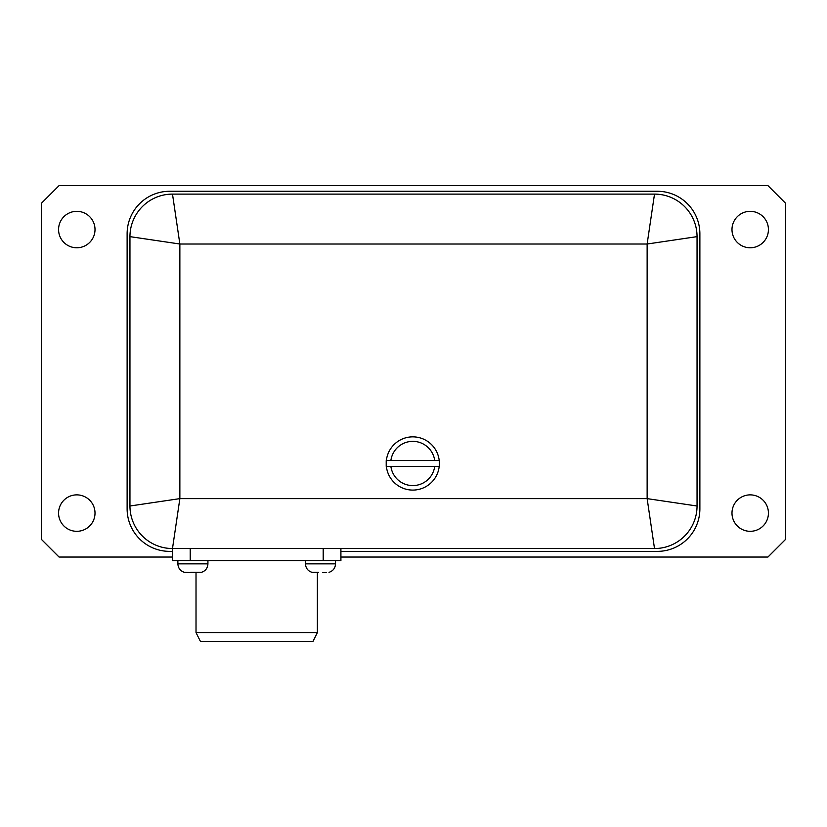 <?xml version="1.0" encoding="UTF-8"?>
<svg xmlns="http://www.w3.org/2000/svg" width="827" height="827" viewBox="0 0 827 827"><rect width="100%" height="100%" fill="white"/><g stroke="black" fill="none" stroke-linecap="round" stroke-linejoin="round"><path stroke-width="1.24" d="M731.988 513.091A18.215 18.215 0 0 1 759.32 497.316A18.215 18.215 0 0 1 759.32 528.866A18.215 18.215 0 0 1 731.988 513.091M58.572 513.091A18.215 18.215 0 0 1 85.905 497.316A18.215 18.215 0 0 1 85.905 528.866A18.215 18.215 0 0 1 58.572 513.091M58.572 229.555A18.215 18.215 0 0 1 85.905 213.78A18.215 18.215 0 0 1 85.905 245.33A18.215 18.215 0 0 1 58.572 229.555M731.988 229.555A18.215 18.215 0 0 1 759.32 213.78A18.215 18.215 0 0 1 759.32 245.33A18.215 18.215 0 0 1 731.988 229.555M439.209 466.376A26.578 26.578 0 0 1 386.364 466.376M386.364 460.567A26.578 26.578 0 0 1 439.209 460.567M434.713 466.376A22.112 22.112 0 0 1 390.871 466.376M390.871 460.567A22.112 22.112 0 0 1 434.713 460.567M198.769 572.635L190.779 572.263L201.406 572.263M184.4 572.263L190.779 572.635M322.623 572.635L326.365 572.635M195.027 572.635L196.02 572.635L196.02 632.603L317.382 632.603L317.382 572.635L318.374 572.263L311.996 572.263L318.374 572.635M196.02 632.603L200.413 641.401L312.988 641.401L317.382 632.603M340.91 548.539L340.91 560.592L172.492 560.592L172.492 548.539L179.862 498.629L129.953 506.01A42.528 42.528 0 0 0 172.492 548.539L654.508 548.539A42.528 42.528 0 0 0 697.047 506.01L697.047 236.636A42.528 42.528 0 0 0 654.508 194.107L172.492 194.107A42.528 42.528 0 0 0 129.953 236.636L179.862 244.017L172.492 194.107A42.528 42.528 0 0 0 129.953 236.636L129.953 506.01A42.528 42.528 0 0 0 172.492 548.539M386.209 466.376L439.375 466.376L439.375 460.567L386.209 460.567L386.209 466.376M172.492 551.371L169.649 551.371A42.528 42.528 0 0 1 127.12 508.843L127.12 233.803A42.528 42.528 0 0 1 169.649 191.275L657.351 191.275A42.528 42.528 0 0 1 699.88 233.803L699.88 508.843A42.528 42.528 0 0 1 657.351 551.371L340.91 551.371M697.047 236.636A42.528 42.528 0 0 0 654.508 194.107L647.138 244.017L697.047 236.636A42.528 42.528 0 0 0 654.508 194.107L172.492 194.107M172.492 557.047L59.068 557.047L41.35 539.318L41.35 203.328L59.068 185.599L767.932 185.599L785.65 203.328L785.65 539.318L767.932 557.047L340.91 557.047M654.508 548.539A42.528 42.528 0 0 0 697.047 506.01L647.138 498.629L654.508 548.539A42.528 42.528 0 0 0 697.047 506.01M207.928 560.592L207.928 563.849L177.877 563.849L177.877 560.592M335.524 560.592L335.524 563.849C335.255 568.159 333.074 570.981 329.001 572.336C333.074 570.981 335.255 568.159 335.524 563.849L305.473 563.849L305.473 560.592M190.21 548.539L190.21 560.592M323.192 548.539L323.192 560.592M179.862 244.017L647.138 244.017L647.138 498.629L179.862 498.629L179.862 244.017M184.4 572.336C180.327 570.981 178.146 568.159 177.877 563.849C178.146 568.159 180.327 570.981 184.4 572.336M201.406 572.336C205.489 570.981 207.66 568.159 207.928 563.849M311.996 572.336C307.913 570.981 305.742 568.159 305.473 563.849"/></g></svg>
